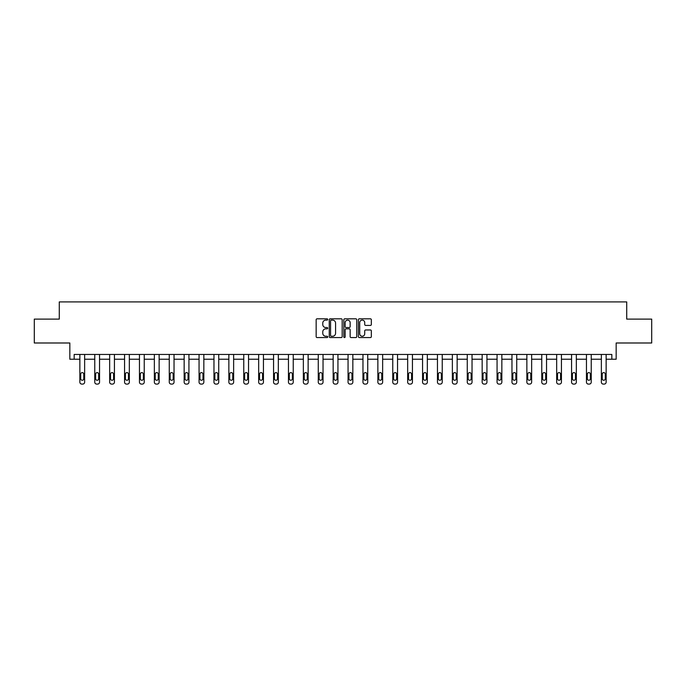 <?xml version="1.0" encoding="UTF-8"?>
<svg xmlns="http://www.w3.org/2000/svg" width="686" height="686" viewBox="0 0 686 686"><rect width="100%" height="100%" fill="white"/><g stroke="black" fill="none" stroke-linecap="round" stroke-linejoin="round"><path stroke-width="1.03" d="M327.719 319.47A0.66 0.66 0 0 0 327.059 318.81L317.103 318.81A0.935 0.935 0 0 0 316.16 319.745L316.16 336.62A0.935 0.935 0 0 0 317.103 337.563L327.059 337.563A0.66 0.66 0 0 0 327.719 336.903A0.66 0.66 0 0 0 327.059 336.251L325.773 336.251A3.001 3.001 0 0 1 322.772 333.25L322.772 331.844A3.001 3.001 0 0 1 325.773 328.843L327.059 328.843A0.66 0.66 0 0 0 327.719 328.182A0.66 0.66 0 0 0 327.059 327.531L325.773 327.531A3.001 3.001 0 0 1 322.772 324.529L322.772 323.123A3.001 3.001 0 0 1 325.773 320.122L327.059 320.122A0.66 0.66 0 0 0 327.719 319.47M74.174 359.224L74.174 354.456L611.826 354.456L611.826 359.224L616.165 359.224L616.165 342.991L651.7 342.991L651.7 319.11L626.721 319.11L626.721 301.917L59.279 301.917L59.279 319.11L34.3 319.11L34.3 342.991L69.835 342.991L69.835 359.224L79.859 359.224M370.397 325.421A0.935 0.935 0 0 0 371.34 324.487L371.34 319.745A0.935 0.935 0 0 0 370.397 318.81L359.335 318.81A0.935 0.935 0 0 0 358.401 319.745L358.401 336.62A0.935 0.935 0 0 0 359.335 337.563L370.397 337.563A0.935 0.935 0 0 0 371.34 336.62L371.34 330.901A0.935 0.935 0 0 0 370.397 329.966L365.664 329.966A0.935 0.935 0 0 0 364.729 330.901L364.729 333.739A2.504 2.504 0 0 1 362.217 336.251A2.504 2.504 0 0 1 359.713 333.739L359.713 322.634A2.504 2.504 0 0 1 362.217 320.122A2.504 2.504 0 0 1 364.729 322.634L364.729 324.487A0.935 0.935 0 0 0 365.664 325.421L370.397 325.421M342.177 319.745A0.935 0.935 0 0 0 341.242 318.81L330.18 318.81A0.935 0.935 0 0 0 329.246 319.745L329.246 336.62A0.935 0.935 0 0 0 330.18 337.563L341.242 337.563A0.935 0.935 0 0 0 342.177 336.62L342.177 319.745M344.758 318.81L355.82 318.81A0.935 0.935 0 0 1 356.754 319.745L356.754 336.62A0.935 0.935 0 0 1 355.82 337.563L351.086 337.563A0.935 0.935 0 0 1 350.152 336.62L350.152 329.777A0.935 0.935 0 0 0 349.208 328.843L346.07 328.843A0.935 0.935 0 0 0 345.135 329.777L345.135 336.903A0.66 0.66 0 0 1 344.475 337.563A0.66 0.66 0 0 1 343.823 336.903L343.823 319.745A0.935 0.935 0 0 1 344.758 318.81M84.635 354.456L84.635 382.171L84.635 359.224L94.762 359.224M99.539 354.456L99.539 382.171L99.539 359.224L109.657 359.224M114.433 354.456L114.433 382.171L114.433 359.224L124.56 359.224M129.337 354.456L129.337 382.171L129.337 359.224L139.464 359.224M144.24 354.456L144.24 382.171L144.24 359.224L154.359 359.224M159.135 354.456L159.135 382.171L159.135 359.224L169.262 359.224M174.038 354.456L174.038 382.171L174.038 359.224L184.157 359.224M188.933 354.456L188.933 382.171L188.933 359.224L199.06 359.224M203.836 354.456L203.836 382.171L203.836 359.224L213.963 359.224M218.74 354.456L218.74 382.171L218.74 359.224L228.858 359.224M233.634 354.456L233.634 382.171L233.634 359.224L243.762 359.224M248.538 354.456L248.538 382.171L248.538 359.224L258.665 359.224M263.441 354.456L263.441 382.171L263.441 359.224L273.56 359.224M278.336 354.456L278.336 382.171L278.336 359.224L288.463 359.224M293.239 354.456L293.239 382.171L293.239 359.224L303.358 359.224M308.134 354.456L308.134 382.171L308.134 359.224L318.261 359.224M323.037 354.456L323.037 382.171L323.037 359.224L333.164 359.224M337.941 354.456L337.941 382.171L337.941 359.224L348.059 359.224M352.836 354.456L352.836 382.171L352.836 359.224L362.963 359.224M367.739 354.456L367.739 382.171L367.739 359.224L377.866 359.224M382.642 354.456L382.642 382.171L382.642 359.224L392.761 359.224M397.537 354.456L397.537 382.171L397.537 359.224L407.664 359.224M412.44 354.456L412.44 382.171L412.44 359.224L422.559 359.224M427.335 354.456L427.335 382.171L427.335 359.224L437.462 359.224M442.238 354.456L442.238 382.171L442.238 359.224L452.366 359.224M457.142 354.456L457.142 382.171L457.142 359.224L467.26 359.224M472.037 354.456L472.037 382.171L472.037 359.224L482.164 359.224M486.94 354.456L486.94 382.171L486.94 359.224L497.067 359.224M501.843 354.456L501.843 382.171L501.843 359.224L511.962 359.224M516.738 354.456L516.738 382.171L516.738 359.224L526.865 359.224M531.641 354.456L531.641 382.171L531.641 359.224L541.76 359.224M546.536 354.456L546.536 382.171L546.536 359.224L556.663 359.224M561.44 354.456L561.44 382.171L561.44 359.224L571.567 359.224M576.343 354.456L576.343 382.171L576.343 359.224L586.461 359.224M591.238 354.456L591.238 382.171L591.238 359.224L601.365 359.224M606.141 354.456L606.141 382.171L606.141 359.224L611.826 359.224M331.209 320.122A0.66 0.66 0 0 0 330.558 320.782L330.558 335.591A0.66 0.66 0 0 0 331.209 336.251L332.573 336.251A3.001 3.001 0 0 0 335.574 333.25L335.574 323.123A3.001 3.001 0 0 0 332.573 320.122L331.209 320.122M350.152 322.677A2.504 2.504 0 0 0 347.639 320.173A2.504 2.504 0 0 0 345.135 322.677L345.135 326.596A0.935 0.935 0 0 0 346.07 327.531L349.208 327.531A0.935 0.935 0 0 0 350.152 326.596L350.152 322.677M80.716 378.732A1.526 1.526 149.4 0 0 82.251 380.258A1.526 1.526 149.4 0 0 83.778 378.732A1.526 1.526 -149.5 0 1 82.251 380.258A1.526 1.526 -149.5 0 1 80.716 378.732L80.716 374.144A1.526 1.526 -149.5 0 1 82.251 372.618A1.526 1.526 -149.5 0 1 83.778 374.144A1.526 1.526 149.4 0 0 82.251 372.618A1.526 1.526 149.4 0 0 80.716 374.144M79.859 354.456L79.859 382.171A1.912 1.912 30.5 0 0 81.771 384.083L82.723 384.083A1.912 1.912 30.5 0 0 84.635 382.171M83.778 374.144L83.778 378.732M81.771 384.083L82.723 384.083M95.62 378.732A1.526 1.526 149.4 0 0 97.146 380.258A1.526 1.526 149.4 0 0 98.673 378.732A1.526 1.526 -149.5 0 1 97.146 380.258A1.526 1.526 -149.5 0 1 95.62 378.732L95.62 374.144A1.526 1.526 -149.5 0 1 97.146 372.618A1.526 1.526 -149.5 0 1 98.673 374.144A1.526 1.526 149.4 0 0 97.146 372.618A1.526 1.526 149.4 0 0 95.62 374.144M94.762 354.456L94.762 382.171A1.912 1.912 30.5 0 0 96.675 384.083L97.626 384.083A1.912 1.912 30.5 0 0 99.539 382.171M110.523 378.732A1.526 1.526 149.4 0 0 112.05 380.258A1.526 1.526 149.4 0 0 113.576 378.732A1.526 1.526 -149.5 0 1 112.05 380.258A1.526 1.526 -149.5 0 1 110.523 378.732L110.523 374.144A1.526 1.526 -149.5 0 1 112.05 372.618A1.526 1.526 -149.5 0 1 113.576 374.144A1.526 1.526 149.4 0 0 112.05 372.618A1.526 1.526 149.4 0 0 110.523 374.144M109.657 354.456L109.657 382.171A1.912 1.912 30.5 0 0 111.569 384.083L112.53 384.083A1.912 1.912 30.5 0 0 114.433 382.171M98.673 374.144L98.673 378.732M96.675 384.083L97.626 384.083M113.576 374.144L113.576 378.732M111.569 384.083L112.53 384.083M125.418 378.732A1.526 1.526 149.4 0 0 126.944 380.258A1.526 1.526 149.4 0 0 128.479 378.732A1.526 1.526 -149.5 0 1 126.944 380.258A1.526 1.526 -149.5 0 1 125.418 378.732L125.418 374.144A1.526 1.526 -149.5 0 1 126.944 372.618A1.526 1.526 -149.5 0 1 128.479 374.144A1.526 1.526 149.4 0 0 126.944 372.618A1.526 1.526 149.4 0 0 125.418 374.144M124.56 354.456L124.56 382.171A1.912 1.912 30.5 0 0 126.473 384.083L127.424 384.083A1.912 1.912 30.5 0 0 129.337 382.171M128.479 374.144L128.479 378.732M126.473 384.083L127.424 384.083M140.321 378.732A1.526 1.526 149.4 0 0 141.848 380.258A1.526 1.526 149.4 0 0 143.374 378.732A1.526 1.526 -149.5 0 1 141.848 380.258A1.526 1.526 -149.5 0 1 140.321 378.732L140.321 374.144A1.526 1.526 -149.5 0 1 141.848 372.618A1.526 1.526 -149.5 0 1 143.374 374.144A1.526 1.526 149.4 0 0 141.848 372.618A1.526 1.526 149.4 0 0 140.321 374.144M139.464 354.456L139.464 382.171A1.912 1.912 30.5 0 0 141.367 384.083L142.328 384.083A1.912 1.912 30.5 0 0 144.24 382.171M143.374 374.144L143.374 378.732M141.367 384.083L142.328 384.083M155.216 378.732A1.526 1.526 149.4 0 0 156.751 380.258A1.526 1.526 149.4 0 0 158.277 378.732A1.526 1.526 -149.5 0 1 156.751 380.258A1.526 1.526 -149.5 0 1 155.216 378.732L155.216 374.144A1.526 1.526 -149.5 0 1 156.751 372.618A1.526 1.526 -149.5 0 1 158.277 374.144A1.526 1.526 149.4 0 0 156.751 372.618A1.526 1.526 149.4 0 0 155.216 374.144M154.359 354.456L154.359 382.171A1.912 1.912 30.5 0 0 156.271 384.083L157.223 384.083A1.912 1.912 30.5 0 0 159.135 382.171M158.277 374.144L158.277 378.732M156.271 384.083L157.223 384.083M170.119 378.732A1.526 1.526 149.4 0 0 171.646 380.258A1.526 1.526 149.4 0 0 173.181 378.732A1.526 1.526 -149.5 0 1 171.646 380.258A1.526 1.526 -149.5 0 1 170.119 378.732L170.119 374.144A1.526 1.526 -149.5 0 1 171.646 372.618A1.526 1.526 -149.5 0 1 173.181 374.144A1.526 1.526 149.4 0 0 171.646 372.618A1.526 1.526 149.4 0 0 170.119 374.144M169.262 354.456L169.262 382.171A1.912 1.912 30.5 0 0 171.174 384.083L172.126 384.083A1.912 1.912 30.5 0 0 174.038 382.171M173.181 374.144L173.181 378.732M171.174 384.083L172.126 384.083M185.023 378.732A1.526 1.526 149.4 0 0 186.549 380.258A1.526 1.526 149.4 0 0 188.075 378.732A1.526 1.526 -149.5 0 1 186.549 380.258A1.526 1.526 -149.5 0 1 185.023 378.732L185.023 374.144A1.526 1.526 -149.5 0 1 186.549 372.618A1.526 1.526 -149.5 0 1 188.075 374.144A1.526 1.526 149.4 0 0 186.549 372.618A1.526 1.526 149.4 0 0 185.023 374.144M184.157 354.456L184.157 382.171A1.912 1.912 30.5 0 0 186.069 384.083L187.029 384.083A1.912 1.912 30.5 0 0 188.933 382.171M188.075 374.144L188.075 378.732M186.069 384.083L187.029 384.083M199.918 378.732A1.526 1.526 149.4 0 0 201.452 380.258A1.526 1.526 149.4 0 0 202.979 378.732A1.526 1.526 -149.5 0 1 201.452 380.258A1.526 1.526 -149.5 0 1 199.918 378.732L199.918 374.144A1.526 1.526 -149.5 0 1 201.452 372.618A1.526 1.526 -149.5 0 1 202.979 374.144A1.526 1.526 149.4 0 0 201.452 372.618A1.526 1.526 149.4 0 0 199.918 374.144M199.06 354.456L199.06 382.171A1.912 1.912 30.5 0 0 200.972 384.083L201.924 384.083A1.912 1.912 30.5 0 0 203.836 382.171M202.979 374.144L202.979 378.732M200.972 384.083L201.924 384.083M214.821 378.732A1.526 1.526 149.4 0 0 216.347 380.258A1.526 1.526 149.4 0 0 217.874 378.732A1.526 1.526 -149.5 0 1 216.347 380.258A1.526 1.526 -149.5 0 1 214.821 378.732L214.821 374.144A1.526 1.526 -149.5 0 1 216.347 372.618A1.526 1.526 -149.5 0 1 217.874 374.144A1.526 1.526 149.4 0 0 216.347 372.618A1.526 1.526 149.4 0 0 214.821 374.144M213.963 354.456L213.963 382.171A1.912 1.912 30.5 0 0 215.876 384.083L216.827 384.083A1.912 1.912 30.5 0 0 218.74 382.171M229.724 378.732A1.526 1.526 149.4 0 0 231.251 380.258A1.526 1.526 149.4 0 0 232.777 378.732A1.526 1.526 -149.5 0 1 231.251 380.258A1.526 1.526 -149.5 0 1 229.724 378.732L229.724 374.144A1.526 1.526 -149.5 0 1 231.251 372.618A1.526 1.526 -149.5 0 1 232.777 374.144A1.526 1.526 149.4 0 0 231.251 372.618A1.526 1.526 149.4 0 0 229.724 374.144M228.858 354.456L228.858 382.171A1.912 1.912 30.5 0 0 230.77 384.083L231.731 384.083A1.912 1.912 30.5 0 0 233.634 382.171M244.619 378.732A1.526 1.526 149.4 0 0 246.145 380.258A1.526 1.526 149.4 0 0 247.68 378.732A1.526 1.526 -149.5 0 1 246.145 380.258A1.526 1.526 -149.5 0 1 244.619 378.732L244.619 374.144A1.526 1.526 -149.5 0 1 246.145 372.618A1.526 1.526 -149.5 0 1 247.68 374.144A1.526 1.526 149.4 0 0 246.145 372.618A1.526 1.526 149.4 0 0 244.619 374.144M243.762 354.456L243.762 382.171A1.912 1.912 30.5 0 0 245.674 384.083L246.626 384.083A1.912 1.912 30.5 0 0 248.538 382.171M259.522 378.732A1.526 1.526 149.4 0 0 261.049 380.258A1.526 1.526 149.4 0 0 262.575 378.732A1.526 1.526 -149.5 0 1 261.049 380.258A1.526 1.526 -149.5 0 1 259.522 378.732L259.522 374.144A1.526 1.526 -149.5 0 1 261.049 372.618A1.526 1.526 -149.5 0 1 262.575 374.144A1.526 1.526 149.4 0 0 261.049 372.618A1.526 1.526 149.4 0 0 259.522 374.144M258.665 354.456L258.665 382.171A1.912 1.912 30.5 0 0 260.569 384.083L261.529 384.083A1.912 1.912 30.5 0 0 263.441 382.171M274.417 378.732A1.526 1.526 149.4 0 0 275.952 380.258A1.526 1.526 149.4 0 0 277.478 378.732A1.526 1.526 -149.5 0 1 275.952 380.258A1.526 1.526 -149.5 0 1 274.417 378.732L274.417 374.144A1.526 1.526 -149.5 0 1 275.952 372.618A1.526 1.526 -149.5 0 1 277.478 374.144A1.526 1.526 149.4 0 0 275.952 372.618A1.526 1.526 149.4 0 0 274.417 374.144M273.56 354.456L273.56 382.171A1.912 1.912 30.5 0 0 275.472 384.083L276.424 384.083A1.912 1.912 30.5 0 0 278.336 382.171M289.32 378.732A1.526 1.526 149.4 0 0 290.847 380.258A1.526 1.526 149.4 0 0 292.382 378.732A1.526 1.526 -149.5 0 1 290.847 380.258A1.526 1.526 -149.5 0 1 289.32 378.732L289.32 374.144A1.526 1.526 -149.5 0 1 290.847 372.618A1.526 1.526 -149.5 0 1 292.382 374.144A1.526 1.526 149.4 0 0 290.847 372.618A1.526 1.526 149.4 0 0 289.32 374.144M288.463 354.456L288.463 382.171A1.912 1.912 30.5 0 0 290.375 384.083L291.327 384.083A1.912 1.912 30.5 0 0 293.239 382.171M304.224 378.732A1.526 1.526 149.4 0 0 305.75 380.258A1.526 1.526 149.4 0 0 307.277 378.732A1.526 1.526 -149.5 0 1 305.75 380.258A1.526 1.526 -149.5 0 1 304.224 378.732L304.224 374.144A1.526 1.526 -149.5 0 1 305.75 372.618A1.526 1.526 -149.5 0 1 307.277 374.144A1.526 1.526 149.4 0 0 305.75 372.618A1.526 1.526 149.4 0 0 304.224 374.144M303.358 354.456L303.358 382.171A1.912 1.912 30.5 0 0 305.27 384.083L306.23 384.083A1.912 1.912 30.5 0 0 308.134 382.171M319.119 378.732A1.526 1.526 149.4 0 0 320.654 380.258A1.526 1.526 149.4 0 0 322.18 378.732A1.526 1.526 -149.5 0 1 320.654 380.258A1.526 1.526 -149.5 0 1 319.119 378.732L319.119 374.144A1.526 1.526 -149.5 0 1 320.654 372.618A1.526 1.526 -149.5 0 1 322.18 374.144A1.526 1.526 149.4 0 0 320.654 372.618A1.526 1.526 149.4 0 0 319.119 374.144M318.261 354.456L318.261 382.171A1.912 1.912 30.5 0 0 320.173 384.083L321.125 384.083A1.912 1.912 30.5 0 0 323.037 382.171M334.022 378.732A1.526 1.526 149.4 0 0 335.548 380.258A1.526 1.526 149.4 0 0 337.075 378.732A1.526 1.526 -149.5 0 1 335.548 380.258A1.526 1.526 -149.5 0 1 334.022 378.732L334.022 374.144A1.526 1.526 -149.5 0 1 335.548 372.618A1.526 1.526 -149.5 0 1 337.075 374.144A1.526 1.526 149.4 0 0 335.548 372.618A1.526 1.526 149.4 0 0 334.022 374.144M333.164 354.456L333.164 382.171A1.912 1.912 30.5 0 0 335.068 384.083L336.029 384.083A1.912 1.912 30.5 0 0 337.941 382.171M348.925 378.732A1.526 1.526 149.4 0 0 350.452 380.258A1.526 1.526 149.4 0 0 351.978 378.732A1.526 1.526 -149.5 0 1 350.452 380.258A1.526 1.526 -149.5 0 1 348.925 378.732L348.925 374.144A1.526 1.526 -149.5 0 1 350.452 372.618A1.526 1.526 -149.5 0 1 351.978 374.144A1.526 1.526 149.4 0 0 350.452 372.618A1.526 1.526 149.4 0 0 348.925 374.144M348.059 354.456L348.059 382.171A1.912 1.912 30.5 0 0 349.971 384.083L350.932 384.083A1.912 1.912 30.5 0 0 352.836 382.171M217.874 374.144L217.874 378.732M215.876 384.083L216.827 384.083M232.777 374.144L232.777 378.732M230.77 384.083L231.731 384.083M247.68 374.144L247.68 378.732M245.674 384.083L246.626 384.083M262.575 374.144L262.575 378.732M260.569 384.083L261.529 384.083M277.478 374.144L277.478 378.732M275.472 384.083L276.424 384.083M292.382 374.144L292.382 378.732M290.375 384.083L291.327 384.083M307.277 374.144L307.277 378.732M305.27 384.083L306.23 384.083M322.18 374.144L322.18 378.732M320.173 384.083L321.125 384.083M337.075 374.144L337.075 378.732M335.068 384.083L336.029 384.083M351.978 374.144L351.978 378.732M349.971 384.083L350.932 384.083M363.82 378.732A1.526 1.526 149.4 0 0 365.346 380.258A1.526 1.526 149.4 0 0 366.881 378.732A1.526 1.526 -149.5 0 1 365.346 380.258A1.526 1.526 -149.5 0 1 363.82 378.732L363.82 374.144A1.526 1.526 -149.5 0 1 365.346 372.618A1.526 1.526 -149.5 0 1 366.881 374.144A1.526 1.526 149.4 0 0 365.346 372.618A1.526 1.526 149.4 0 0 363.82 374.144M362.963 354.456L362.963 382.171A1.912 1.912 30.5 0 0 364.875 384.083L365.827 384.083A1.912 1.912 30.5 0 0 367.739 382.171M366.881 374.144L366.881 378.732M364.875 384.083L365.827 384.083M378.723 378.732A1.526 1.526 149.4 0 0 380.25 380.258A1.526 1.526 149.4 0 0 381.776 378.732A1.526 1.526 -149.5 0 1 380.25 380.258A1.526 1.526 -149.5 0 1 378.723 378.732L378.723 374.144A1.526 1.526 -149.5 0 1 380.25 372.618A1.526 1.526 -149.5 0 1 381.776 374.144A1.526 1.526 149.4 0 0 380.25 372.618A1.526 1.526 149.4 0 0 378.723 374.144M377.866 354.456L377.866 382.171A1.912 1.912 30.5 0 0 379.77 384.083L380.73 384.083A1.912 1.912 30.5 0 0 382.642 382.171M381.776 374.144L381.776 378.732M379.77 384.083L380.73 384.083M393.618 378.732A1.526 1.526 149.4 0 0 395.153 380.258A1.526 1.526 149.4 0 0 396.68 378.732A1.526 1.526 -149.5 0 1 395.153 380.258A1.526 1.526 -149.5 0 1 393.618 378.732L393.618 374.144A1.526 1.526 -149.5 0 1 395.153 372.618A1.526 1.526 -149.5 0 1 396.68 374.144A1.526 1.526 149.4 0 0 395.153 372.618A1.526 1.526 149.4 0 0 393.618 374.144M392.761 354.456L392.761 382.171A1.912 1.912 30.5 0 0 394.673 384.083L395.625 384.083A1.912 1.912 30.5 0 0 397.537 382.171M396.68 374.144L396.68 378.732M394.673 384.083L395.625 384.083M408.522 378.732A1.526 1.526 149.4 0 0 410.048 380.258A1.526 1.526 149.4 0 0 411.583 378.732A1.526 1.526 -149.5 0 1 410.048 380.258A1.526 1.526 -149.5 0 1 408.522 378.732L408.522 374.144A1.526 1.526 -149.5 0 1 410.048 372.618A1.526 1.526 -149.5 0 1 411.583 374.144A1.526 1.526 149.4 0 0 410.048 372.618A1.526 1.526 149.4 0 0 408.522 374.144M407.664 354.456L407.664 382.171A1.912 1.912 30.5 0 0 409.576 384.083L410.528 384.083A1.912 1.912 30.5 0 0 412.44 382.171M411.583 374.144L411.583 378.732M409.576 384.083L410.528 384.083M423.425 378.732A1.526 1.526 149.4 0 0 424.951 380.258A1.526 1.526 149.4 0 0 426.478 378.732A1.526 1.526 -149.5 0 1 424.951 380.258A1.526 1.526 -149.5 0 1 423.425 378.732L423.425 374.144A1.526 1.526 -149.5 0 1 424.951 372.618A1.526 1.526 -149.5 0 1 426.478 374.144A1.526 1.526 149.4 0 0 424.951 372.618A1.526 1.526 149.4 0 0 423.425 374.144M422.559 354.456L422.559 382.171A1.912 1.912 30.5 0 0 424.471 384.083L425.431 384.083A1.912 1.912 30.5 0 0 427.335 382.171M426.478 374.144L426.478 378.732M424.471 384.083L425.431 384.083M438.32 378.732A1.526 1.526 149.4 0 0 439.855 380.258A1.526 1.526 149.4 0 0 441.381 378.732A1.526 1.526 -149.5 0 1 439.855 380.258A1.526 1.526 -149.5 0 1 438.32 378.732L438.32 374.144A1.526 1.526 -149.5 0 1 439.855 372.618A1.526 1.526 -149.5 0 1 441.381 374.144A1.526 1.526 149.4 0 0 439.855 372.618A1.526 1.526 149.4 0 0 438.32 374.144M437.462 354.456L437.462 382.171A1.912 1.912 30.5 0 0 439.374 384.083L440.326 384.083A1.912 1.912 30.5 0 0 442.238 382.171M441.381 374.144L441.381 378.732M439.374 384.083L440.326 384.083M453.223 378.732A1.526 1.526 149.4 0 0 454.749 380.258A1.526 1.526 149.4 0 0 456.276 378.732A1.526 1.526 -149.5 0 1 454.749 380.258A1.526 1.526 -149.5 0 1 453.223 378.732L453.223 374.144A1.526 1.526 -149.5 0 1 454.749 372.618A1.526 1.526 -149.5 0 1 456.276 374.144A1.526 1.526 149.4 0 0 454.749 372.618A1.526 1.526 149.4 0 0 453.223 374.144M452.366 354.456L452.366 382.171A1.912 1.912 30.5 0 0 454.269 384.083L455.23 384.083A1.912 1.912 30.5 0 0 457.142 382.171M456.276 374.144L456.276 378.732M454.269 384.083L455.23 384.083M468.126 378.732A1.526 1.526 149.4 0 0 469.653 380.258A1.526 1.526 149.4 0 0 471.179 378.732A1.526 1.526 -149.5 0 1 469.653 380.258A1.526 1.526 -149.5 0 1 468.126 378.732L468.126 374.144A1.526 1.526 -149.5 0 1 469.653 372.618A1.526 1.526 -149.5 0 1 471.179 374.144A1.526 1.526 149.4 0 0 469.653 372.618A1.526 1.526 149.4 0 0 468.126 374.144M467.26 354.456L467.26 382.171A1.912 1.912 30.5 0 0 469.173 384.083L470.124 384.083A1.912 1.912 30.5 0 0 472.037 382.171M471.179 374.144L471.179 378.732M469.173 384.083L470.124 384.083M483.021 378.732A1.526 1.526 149.4 0 0 484.548 380.258A1.526 1.526 149.4 0 0 486.082 378.732A1.526 1.526 -149.5 0 1 484.548 380.258A1.526 1.526 -149.5 0 1 483.021 378.732L483.021 374.144A1.526 1.526 -149.5 0 1 484.548 372.618A1.526 1.526 -149.5 0 1 486.082 374.144A1.526 1.526 149.4 0 0 484.548 372.618A1.526 1.526 149.4 0 0 483.021 374.144M482.164 354.456L482.164 382.171A1.912 1.912 30.5 0 0 484.076 384.083L485.028 384.083A1.912 1.912 30.5 0 0 486.94 382.171M486.082 374.144L486.082 378.732M484.076 384.083L485.028 384.083M497.925 378.732A1.526 1.526 149.4 0 0 499.451 380.258A1.526 1.526 149.4 0 0 500.977 378.732A1.526 1.526 -149.5 0 1 499.451 380.258A1.526 1.526 -149.5 0 1 497.925 378.732L497.925 374.144A1.526 1.526 -149.5 0 1 499.451 372.618A1.526 1.526 -149.5 0 1 500.977 374.144A1.526 1.526 149.4 0 0 499.451 372.618A1.526 1.526 149.4 0 0 497.925 374.144M497.067 354.456L497.067 382.171A1.912 1.912 30.5 0 0 498.971 384.083L499.931 384.083A1.912 1.912 30.5 0 0 501.843 382.171M500.977 374.144L500.977 378.732M498.971 384.083L499.931 384.083M512.819 378.732A1.526 1.526 149.4 0 0 514.354 380.258A1.526 1.526 149.4 0 0 515.881 378.732A1.526 1.526 -149.5 0 1 514.354 380.258A1.526 1.526 -149.5 0 1 512.819 378.732L512.819 374.144A1.526 1.526 -149.5 0 1 514.354 372.618A1.526 1.526 -149.5 0 1 515.881 374.144A1.526 1.526 149.4 0 0 514.354 372.618A1.526 1.526 149.4 0 0 512.819 374.144M511.962 354.456L511.962 382.171A1.912 1.912 30.5 0 0 513.874 384.083L514.826 384.083A1.912 1.912 30.5 0 0 516.738 382.171M515.881 374.144L515.881 378.732M513.874 384.083L514.826 384.083M527.723 378.732A1.526 1.526 149.4 0 0 529.249 380.258A1.526 1.526 149.4 0 0 530.784 378.732A1.526 1.526 -149.5 0 1 529.249 380.258A1.526 1.526 -149.5 0 1 527.723 378.732L527.723 374.144A1.526 1.526 -149.5 0 1 529.249 372.618A1.526 1.526 -149.5 0 1 530.784 374.144A1.526 1.526 149.4 0 0 529.249 372.618A1.526 1.526 149.4 0 0 527.723 374.144M526.865 354.456L526.865 382.171A1.912 1.912 30.5 0 0 528.777 384.083L529.729 384.083A1.912 1.912 30.5 0 0 531.641 382.171M530.784 374.144L530.784 378.732M528.777 384.083L529.729 384.083M542.626 378.732A1.526 1.526 149.4 0 0 544.152 380.258A1.526 1.526 149.4 0 0 545.679 378.732A1.526 1.526 -149.5 0 1 544.152 380.258A1.526 1.526 -149.5 0 1 542.626 378.732L542.626 374.144A1.526 1.526 -149.5 0 1 544.152 372.618A1.526 1.526 -149.5 0 1 545.679 374.144A1.526 1.526 149.4 0 0 544.152 372.618A1.526 1.526 149.4 0 0 542.626 374.144M541.76 354.456L541.76 382.171A1.912 1.912 30.5 0 0 543.672 384.083L544.633 384.083A1.912 1.912 30.5 0 0 546.536 382.171M545.679 374.144L545.679 378.732M543.672 384.083L544.633 384.083M557.521 378.732A1.526 1.526 149.4 0 0 559.056 380.258A1.526 1.526 149.4 0 0 560.582 378.732A1.526 1.526 -149.5 0 1 559.056 380.258A1.526 1.526 -149.5 0 1 557.521 378.732L557.521 374.144A1.526 1.526 -149.5 0 1 559.056 372.618A1.526 1.526 -149.5 0 1 560.582 374.144A1.526 1.526 149.4 0 0 559.056 372.618A1.526 1.526 149.4 0 0 557.521 374.144M556.663 354.456L556.663 382.171A1.912 1.912 30.5 0 0 558.576 384.083L559.527 384.083A1.912 1.912 30.5 0 0 561.44 382.171M560.582 374.144L560.582 378.732M558.576 384.083L559.527 384.083M572.424 378.732A1.526 1.526 149.4 0 0 573.95 380.258A1.526 1.526 149.4 0 0 575.477 378.732A1.526 1.526 -149.5 0 1 573.95 380.258A1.526 1.526 -149.5 0 1 572.424 378.732L572.424 374.144A1.526 1.526 -149.5 0 1 573.95 372.618A1.526 1.526 -149.5 0 1 575.477 374.144A1.526 1.526 149.4 0 0 573.95 372.618A1.526 1.526 149.4 0 0 572.424 374.144M571.567 354.456L571.567 382.171A1.912 1.912 30.5 0 0 573.47 384.083L574.431 384.083A1.912 1.912 30.5 0 0 576.343 382.171M575.477 374.144L575.477 378.732M573.47 384.083L574.431 384.083M587.327 378.732A1.526 1.526 149.4 0 0 588.854 380.258A1.526 1.526 149.4 0 0 590.38 378.732A1.526 1.526 -149.5 0 1 588.854 380.258A1.526 1.526 -149.5 0 1 587.327 378.732L587.327 374.144A1.526 1.526 -149.5 0 1 588.854 372.618A1.526 1.526 -149.5 0 1 590.38 374.144A1.526 1.526 149.4 0 0 588.854 372.618A1.526 1.526 149.4 0 0 587.327 374.144M586.461 354.456L586.461 382.171A1.912 1.912 30.5 0 0 588.374 384.083L589.325 384.083A1.912 1.912 30.5 0 0 591.238 382.171M590.38 374.144L590.38 378.732M588.374 384.083L589.325 384.083M602.222 378.732A1.526 1.526 149.4 0 0 603.749 380.258A1.526 1.526 149.4 0 0 605.284 378.732A1.526 1.526 -149.5 0 1 603.749 380.258A1.526 1.526 -149.5 0 1 602.222 378.732L602.222 374.144A1.526 1.526 -149.5 0 1 603.749 372.618A1.526 1.526 -149.5 0 1 605.284 374.144A1.526 1.526 149.4 0 0 603.749 372.618A1.526 1.526 149.4 0 0 602.222 374.144M601.365 354.456L601.365 382.171A1.912 1.912 30.5 0 0 603.277 384.083L604.229 384.083A1.912 1.912 30.5 0 0 606.141 382.171M605.284 374.144L605.284 378.732M603.277 384.083L604.229 384.083"/></g></svg>
